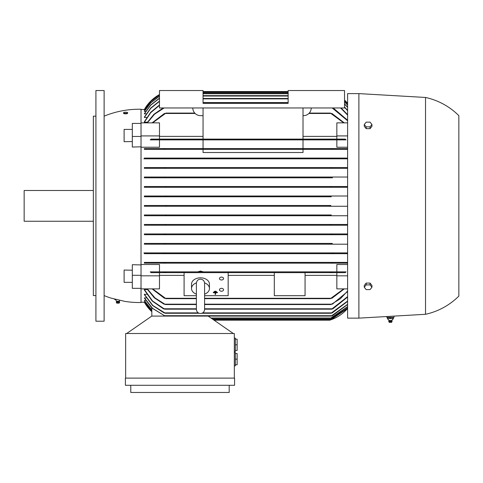 <?xml version="1.0" encoding="UTF-8"?>
<svg xmlns="http://www.w3.org/2000/svg" width="483" height="483" viewBox="0 0 483 483"><rect width="100%" height="100%" fill="white"/><g stroke="black" fill="none" stroke-linecap="round" stroke-linejoin="round"><path stroke-width="0.72" d="M214.675 291.871L216.04 291.629L214.675 291.871M216.04 291.629L216.04 291.267L214.675 291.267L214.675 291.629M215.189 292.933L213.305 292.692L217.404 292.692L215.527 292.933L215.527 294.503L215.189 294.503L215.189 292.933M213.987 292.33L213.305 292.33L213.305 292.692M216.722 292.33L217.404 292.33L217.404 292.692M213.987 292.402L216.722 292.161L213.987 292.402M214.675 291.798L213.987 291.798L213.987 292.161M216.04 291.798L216.722 291.798L216.722 292.161M347.609 288.882L336.844 288.882L336.844 272.641L305.063 272.641L345.26 272.641L346.088 271.875L150.243 271.875L151.07 272.641L165.675 272.641L165.935 272.255L165.675 272.641L184.089 272.641L159.481 272.641L159.481 288.882L141.024 288.882L141.024 302.503A92.271 92.271 0 0 1 124.88 301.398L124.88 301.398M196.388 295.693L184.089 295.693L184.089 272.641L274.308 272.641L228.169 272.641L228.169 295.693L204.593 295.693M144.604 302.243L151.819 311.68A38.447 38.447 0 0 1 144.357 302.243L141.024 302.243M146.198 297.83L144.357 298.065L151.819 307.888L151.819 309.893L144.357 300.438L145.643 300.281M144.357 300.438L151.819 310.038L151.819 311.221L144.357 301.815L145.111 301.736M144.357 294.298L152.827 305.461L165.373 313.268L164.027 312.881L152.556 305.504L144.357 294.63L144.357 294.298L146.79 294.298M144.357 289.552L152.525 300.981L164.691 309.168L163.375 308.782L152.217 301.054L144.357 289.987L144.357 289.552L147.4 289.552M159.481 275.37L184.089 275.37M152.622 288.882L165.935 298.657L196.388 298.657M204.593 298.657L330.39 298.657L343.709 288.882M228.169 275.37L274.308 275.37M305.063 275.37L336.844 275.37M305.063 295.693L274.308 295.693L274.308 272.641L305.063 272.641L305.063 295.693M141.024 264.515L159.481 264.515L159.481 271.875L336.844 271.875L336.844 264.515L347.609 264.515M336.844 275.829L347.609 275.829M197.722 271.844L200.493 271.06L203.258 271.844M305.063 271.875L274.308 271.875M228.169 271.875L184.089 271.875M219.457 278.552A2.053 1.449 0 0 1 221.51 277.097A2.053 1.449 0 0 1 223.557 278.552A2.053 1.449 0 0 1 221.51 280.001A2.053 1.449 0 0 1 219.457 278.552M344.246 288.882L331.924 298.271M164.407 298.271L152.079 288.882M219.457 289.788A2.053 1.449 0 0 1 221.51 288.339A2.053 1.449 0 0 1 223.557 289.788A2.053 1.449 0 0 1 221.51 291.237A2.053 1.449 0 0 1 219.457 289.788M332.346 297.963L330.167 298.585M164.697 253.291L164.19 253.678L347.609 253.678L144.357 253.678L144.357 252.905L347.609 252.905L163.646 252.923M347.609 244.193L144.357 244.193L144.357 243.42L332.099 243.432M347.609 234.708L144.357 234.708L144.357 233.941L347.609 233.941L332.425 233.941L331.139 234.364M144.357 224.456L164.715 224.456L166.001 224.843L165.071 225.223L331.253 225.223L144.357 225.223L144.357 224.456L347.609 224.456L331.61 224.456L330.33 224.843L331.253 225.223L347.609 225.223M144.357 214.971L165.041 214.971L166.279 215.358L165.222 215.738L347.609 215.738L144.357 215.738L144.357 214.971L331.157 214.977M144.357 205.486L165.47 205.486L166.659 205.873L165.47 206.259L347.609 206.259L144.357 206.259L144.357 205.486L330.783 205.492M331.272 196.774L144.357 196.774L144.357 196.007L347.609 196.007L331.103 196.007L330.052 196.388L331.103 196.007L165.222 196.007L166.279 196.388L165.041 196.774L331.29 196.774L330.052 196.388M144.357 186.523L165.071 186.523L166.001 186.909L164.715 187.289L347.609 187.289L144.357 187.289L144.357 186.523L347.609 186.523M332.425 177.804L144.357 177.804L144.357 177.038L347.609 177.038L331.918 177.038L331.163 177.424L331.918 177.038L164.407 177.038L165.168 177.424L163.906 177.804L332.425 177.804L331.163 177.424M144.357 167.553L164.709 167.553L165.373 167.939L164.027 168.326L347.609 168.326L144.357 168.326L144.357 167.553L347.609 167.553M163.375 158.841L347.609 158.841L144.357 158.841L144.357 158.074L347.609 158.074L332.141 158.074L331.634 158.454L332.141 158.074L164.19 158.074L164.691 158.454L164.19 158.074L144.357 158.074M144.357 149.356L347.609 149.356L144.357 149.356L144.357 148.589L347.609 148.589L331.32 148.589L330.921 148.975M203.053 149.356L203.053 152.513L303.016 152.513L303.016 149.356M347.609 147.23L336.844 147.23L336.844 139.871L303.016 139.871L346.088 139.871L345.26 139.104L330.656 139.104L330.39 139.49L330.656 139.104L303.016 139.104L303.016 107.963M331.924 139.871L159.481 139.871L159.481 147.23L141.024 147.23M165.409 262.776L165.005 263.157L331.32 263.157L144.357 263.157L144.357 262.39L347.609 262.39L144.357 262.39M164.19 253.678L144.357 253.678M331.537 253.448L333.493 253.128M332.141 253.678L331.634 253.291M143.898 252.905L163.713 252.905M164.745 244.193L331.616 244.193L330.958 243.806L332.304 243.42L164.027 243.42L165.373 243.806L164.709 244.193L144.357 244.193M144.357 243.42L164.027 243.42M144.357 233.941L163.906 233.941L165.168 234.321L164.407 234.708L331.918 234.708L331.163 234.321M165.168 234.321L164.407 234.708L144.357 234.708M163.906 233.941L332.425 233.941M165.071 225.223L144.357 225.223M164.715 224.456L331.61 224.456M165.222 215.738L144.357 215.738M330.777 215.726L330.052 215.358L331.29 214.971L165.077 214.971M165.518 206.259L144.357 206.259M330.861 206.259L329.672 205.873L330.861 205.486L165.47 205.486M165.041 196.774L144.357 196.774M144.357 196.007L165.222 196.007M164.715 187.289L144.357 187.289M330.33 186.909L331.253 186.523L330.33 186.909L331.61 187.289M165.071 186.523L331.253 186.523M163.906 177.804L144.357 177.804M144.357 177.038L164.407 177.038M164.226 168.313L144.357 168.326M330.958 167.939L331.616 167.553L330.958 167.939L332.304 168.326M164.709 167.553L331.616 167.553M163.713 158.841L143.898 158.841M333.493 158.617L331.537 158.297M332.841 149.162L330.77 148.782M144.357 148.589L331.32 148.589M336.844 139.104L336.844 135.916L347.609 135.916M336.844 135.916L336.844 122.863L347.609 122.863M141.024 109.502L144.604 109.502M147.4 122.193L144.357 122.193L144.357 121.758L150.702 112.291L159.481 104.998M146.79 117.447L144.357 117.447L144.357 117.115L150.799 107.999L159.481 101.098M146.198 113.916L144.357 113.68L150.823 104.841L159.481 98.17M145.643 111.464L144.357 111.307L150.841 102.656L159.481 96.135M145.111 110.009L144.357 109.931L150.853 101.382L159.481 94.946M347.609 120.762L332.219 107.963M164.105 107.963L154.584 114.163L147.309 122.863M333.185 107.963L347.609 120.249M146.983 122.863L153.974 114.248L163.139 107.963M347.609 115.093L340.612 107.963M159.481 105.36L150.696 112.69L144.357 122.193M341.083 107.963L347.609 114.694M347.609 110.704L344.536 107.274M159.481 101.376L150.793 108.301L144.357 117.447M344.536 106.978L347.609 110.396M347.609 107.413L344.536 104.093M159.481 98.375L150.823 105.059L144.357 113.916M344.536 103.881L347.609 107.19M347.609 105.119L344.536 101.877M159.481 96.268L150.841 102.801L144.357 111.464M344.536 101.732L347.609 104.974M347.609 103.754L344.536 100.549M159.481 95.012L150.853 101.454L144.357 110.009M344.536 100.482L347.609 103.682M347.609 103.277L344.536 100.09A38.447 38.447 0 0 1 347.609 103.277M159.481 94.571L150.859 100.983L144.357 109.502A38.447 38.447 0 0 1 159.481 94.571M164.407 139.871L150.243 139.871L151.07 139.104L330.656 139.104M303.016 148.589L303.016 139.871L203.053 139.871L203.053 148.589M141.024 288.882L141.024 135.916L159.481 135.916L159.481 139.104L303.016 139.104M332.346 139.714L330.167 139.267M336.844 136.375L303.016 136.375M203.053 136.375L159.481 136.375M331.918 149.319L332.358 149.356M141.024 135.916L141.024 122.863L159.481 122.863L159.481 135.916M126.51 113.771L123.908 113.577M127.741 112.787L127.271 113.62A2.089 0.543 180 0 1 124.946 113.789A2.089 0.543 180 0 1 123.557 113.282L123.557 112.787A2.089 0.543 0 0 0 125.646 113.324A2.089 0.543 0 0 0 127.741 112.787A2.089 0.543 0 0 0 125.646 112.243A2.089 0.543 0 0 0 123.557 112.787M104.117 116.168A92.271 92.271 0 0 1 141.024 109.243L141.024 122.863M111.144 298.144L111.144 298.144A92.271 92.271 0 0 1 104.117 295.584M111.181 298.144L124.783 301.374L111.181 298.144M132.312 282.344L124.113 282.344L124.113 270.045L132.312 270.214M141.024 275.286L132.312 275.286L132.312 264.702L141.024 264.925M141.024 146.82L132.312 147.043L132.312 123.413L141.024 123.413M128.2 141.622L132.312 141.531L124.113 141.7L124.113 129.402L132.312 129.402M152.079 122.863L164.407 113.475M331.924 113.475L344.246 122.863M194.758 113.088L165.935 113.088L152.622 122.863M163.985 113.789L166.158 113.161M343.709 122.863L330.39 113.088L309.259 113.088M165.935 139.49L165.675 139.104L165.935 139.49M141.024 275.829L159.481 275.829M163.985 272.032L166.158 272.478M165.675 272.641L330.656 272.641L330.39 272.255M151.819 311.68L144.357 301.815M151.819 316.087L151.819 307.864L165.168 316.087L331.163 316.087L347.609 304.332M347.609 304.556L332.425 315.701L331.163 316.087M211.506 318.394L330.33 318.394L347.609 306.627M347.609 306.771L331.61 318.007L330.33 318.394M347.609 308.063L331.29 319.287L330.052 319.674L347.609 307.991M165.615 196.72L166.2 196.496M166.158 139.267L163.985 139.714M331.857 243.462L331.392 243.571M330.958 243.806L331.616 244.193M165.56 148.782L163.483 149.162M165.005 148.589L165.409 148.975M332.431 252.965L331.978 253.098M164.353 253.098L163.864 252.959M162.837 253.128L164.788 253.448M331.978 158.647L332.461 158.786M164.788 158.297L162.837 158.617M163.9 158.78L164.353 158.647M164.413 262.432L163.972 262.39M330.77 262.963L332.841 262.583M163.483 262.583L165.56 262.963M165.005 263.157L144.357 263.157M331.32 263.157L330.921 262.776L331.32 263.157L347.609 263.157M164.474 168.289L164.938 168.175M330.167 272.478L332.346 272.032M329.672 205.873L330.589 206.247M165.011 187.277L165.615 187.15M330.052 215.358L330.475 215.672M203.053 93.352L288.146 93.352M203.053 95.658L288.146 95.658M144.357 297.83L152.767 308.559L165.168 316.087M347.609 301.35L332.304 312.881L330.958 313.268L347.609 301.042M165.373 313.268L199.074 313.268M201.912 313.268L330.958 313.268M203.053 98.478L288.146 98.478M347.609 297.051L332.956 308.782L331.634 309.168L347.609 296.653M164.691 309.168L196.388 309.168M204.593 309.168L331.634 309.168M203.053 102.583L288.146 102.583M347.609 291.497L332.358 304.169M163.972 304.169L154.306 297.806L146.983 288.882M332.841 303.837L330.77 304.501M147.309 288.882L154.952 297.908L165.409 304.55L196.388 304.55M204.593 304.55L330.921 304.55L340.406 298.729L347.609 290.983M165.56 304.501L163.483 303.837M166.158 298.585L163.985 297.963M330.167 113.161L332.346 113.789M329.907 320.114L330.807 319.818M214.09 320.187L329.672 320.187A38.447 38.447 0 0 0 347.609 308.468L330.861 319.8L213.534 319.8M203.053 91.559L288.146 91.559M213.353 319.674L330.052 319.674M203.053 92.072L288.146 92.072M233.301 333.518L208.179 316.087L151.795 316.087L126.673 333.518M125.646 378.111L125.646 333.518L234.321 333.518L234.321 378.111M125.393 378.111L234.581 378.111L234.581 385.289L125.393 385.289L125.393 378.111M229.196 385.289L229.196 392.468L130.772 392.468L130.772 385.289M234.321 351.455L235.348 351.455L235.348 338.13L234.321 338.13M234.321 365.812L235.348 365.812L235.348 352.481L234.321 352.481M235.348 353.508L237.141 353.508L237.141 364.786L235.348 364.786M237.141 359.147L235.348 359.147M235.348 339.157L237.141 339.157L237.141 350.429L235.348 350.429M237.141 344.79L235.348 344.79M203.053 139.104L203.053 107.963M203.053 115.654L200.493 115.654A7.692 7.692 0 0 1 192.802 107.963M311.215 107.963A7.692 7.692 0 0 1 303.529 115.654L303.016 115.654M159.481 107.963L344.536 107.963L344.536 90.532L288.146 90.532L288.146 103.35L203.053 103.35L203.053 90.532L159.481 90.532L159.481 107.963M196.388 294.159A8.972 6.345 0 0 1 191.522 288.52L191.522 284.167A8.972 6.345 0 0 1 200.493 277.822A8.972 6.345 0 0 1 209.459 284.167L209.459 288.52A8.972 6.345 0 0 1 204.593 294.159M204.569 282.869A8.972 6.345 0 0 1 209.459 288.52M191.522 288.52A8.972 6.345 0 0 1 196.412 282.869M196.388 283.479L196.388 309.416C196.635 311.909 198 313.274 200.493 313.521C202.981 313.274 204.351 311.909 204.593 309.416L204.593 283.509M347.609 93.611L347.609 318.134L358.887 318.134L425.529 314.294L425.529 97.457L358.887 93.611L347.609 93.611M394.007 316.111L394.007 317.367L386.829 317.367L386.829 316.522M358.887 93.611L358.887 318.134M425.529 97.457A67.668 67.668 0 0 1 458.85 115.654L458.85 296.091A67.668 67.668 0 0 1 425.529 314.294M371.964 287.246L371.964 285.435L370.038 283.08L366.192 283.08L364.267 285.435L364.267 287.246L366.192 284.892L370.038 284.892L371.964 287.246L370.038 289.607L366.192 289.607L364.267 287.246M370.038 283.08L370.038 284.892M366.192 283.08L366.192 284.892M364.267 124.499L364.267 126.311L366.192 128.665L370.038 128.665L371.964 126.311L371.964 124.499L370.038 126.854L366.192 126.854L364.267 124.499L366.192 122.139L370.038 122.139L371.964 124.499M370.038 128.665L370.038 126.854M366.192 128.665L366.192 126.854M387.752 317.621L393.367 317.621L393.084 318.647M387.469 318.647L387.469 317.621M387.451 318.617L387.764 318.617M389.183 320.537L388.749 321.237L392.081 321.237L391.773 320.537L389.183 320.537M391.459 322.39L392.051 321.545L388.779 321.545L388.749 321.237M391.568 322.39L389.262 322.39L388.779 321.545M390.288 318.617L387.312 318.617M393.253 318.617L389.962 318.617M393.385 318.617L393.065 318.617L393.385 318.617M390.131 318.647L390.131 317.621M393.367 318.647L393.367 317.621M132.312 275.286L132.312 288.339L141.024 288.339M116.427 299.394L114.61 299.394M116.808 299.508L116.331 299.394M114.731 299.436A3.073 3.073 0 0 1 116.602 301.314L119.319 301.314A3.073 3.073 0 0 1 119.953 300.251M119.319 301.314A1.666 1.666 0 0 1 119.627 302.014L116.294 302.014A1.666 1.666 0 0 1 116.602 301.314M119.627 302.014L119.597 302.322L116.325 302.322L116.294 302.014M119.597 302.322L119.114 303.167L116.808 303.167L116.325 302.322M114.706 299.424L114.706 299.001M141.024 136.46L132.312 136.46M104.117 205.873L104.117 321.213L95.918 321.213L95.918 90.532L104.117 90.532L104.117 205.873M95.918 116.168L93.352 116.168L93.352 295.584L95.918 295.584M93.352 190.495L24.15 190.495L24.15 221.25L93.352 221.25M165.675 298.271L196.388 298.271M204.593 298.271L330.656 298.271M203.053 102.964L288.146 102.964M203.053 98.864L288.146 98.864M203.053 96.045L288.146 96.045M203.053 93.738L288.146 93.738M203.053 92.458L288.146 92.458M203.053 91.945L288.146 91.945M165.675 113.475L195.126 113.475M308.891 113.475L330.656 113.475M210.95 318.007L331.253 318.007M212.798 319.287L331.103 319.287M164.407 315.701L331.918 315.701M164.709 312.881L198.296 312.881M202.685 312.881L331.616 312.881M164.19 308.782L196.388 308.782M204.593 308.782L332.141 308.782M165.005 304.169L196.388 304.169M204.593 304.169L331.32 304.169M204.593 283.273C204.351 280.786 202.981 279.416 200.493 279.174C198.048 279.373 196.678 280.738 196.388 283.273M387.589 318.834L389.056 320.537M391.773 320.537L393.247 318.834M392.051 321.545L392.081 321.237"/></g></svg>
